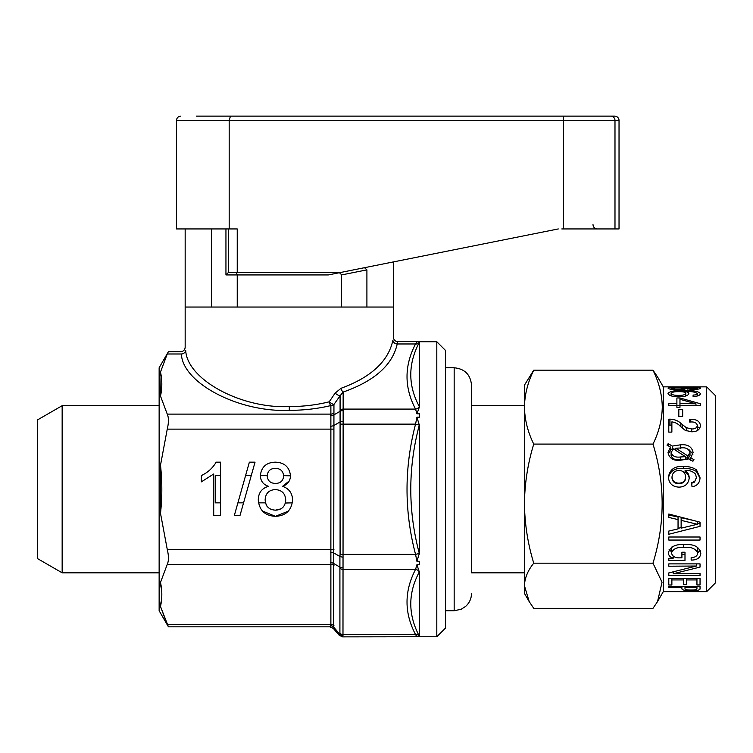 <?xml version="1.0" encoding="UTF-8"?>
<svg xmlns="http://www.w3.org/2000/svg" width="753" height="753" viewBox="0 0 753 753"><rect width="100%" height="100%" fill="white"/><g stroke="black" fill="none" stroke-linecap="round" stroke-linejoin="round"><path stroke-width="1.13" d="M595.651 116.131L565.588 116.131M229.176 228.94L229.176 120.471L176.484 120.471L176.484 228.94L237.233 228.94L237.233 272.322L341.354 272.322L558.293 228.94L393.424 261.912L393.424 307.036L366.909 307.036L366.909 269.866L341.354 274.977L341.354 307.036M614.693 116.131A4.339 4.339 0 0 1 619.032 120.471L229.176 120.471L230.437 116.131L614.693 116.131M341.354 272.322L328.336 274.93L237.233 274.93L237.233 307.036M237.233 272.322L228.554 272.322L228.554 228.94M561.794 228.94L619.032 228.94L619.032 120.471M234.07 116.131L196.448 116.131L234.07 116.131M614.985 228.94L614.985 120.471A4.339 4.283 -90 0 0 610.692 116.131L230.437 116.131M211.678 228.94L211.678 307.036L185.163 307.036L185.163 347.331C184.88 349.957 183.431 351.406 180.824 351.67L168.437 351.67L159.137 367.775L159.137 610.739L168.437 626.844L160.502 606.504L159.73 601.252M364.499 267.691L366.909 269.866M341.354 274.977C340.714 273.16 339.49 272.52 337.692 273.057M228.554 272.322L225.947 274.93L225.947 228.94M236.367 272.322L237.233 274.93L225.947 274.93M533.745 563.178C527.806 543.732 524.709 523.881 524.446 503.635C524.7 483.332 527.797 463.481 533.745 444.091C527.825 432.128 524.728 419.807 524.446 407.128L524.446 407.128C524.681 394.61 527.778 382.289 533.745 370.175L652.983 370.175C658.95 382.289 662.047 394.61 662.282 407.128C662.009 419.807 658.913 432.128 652.983 444.091C665.191 483.69 665.191 523.382 652.983 563.178L662.038 582.248L657.529 601.619L652.983 608.339L533.745 608.339L529.208 601.619L524.446 585.759C524.7 578.059 527.797 570.529 533.745 563.178L652.983 563.178M706.672 386.863L706.672 591.651L715.35 582.973L715.35 395.541L706.672 386.863L663.289 386.863L657.529 376.905M706.672 591.651L663.289 591.651L663.289 386.863M673.248 558.142L668.796 558.293L668.796 560.364L684.995 560.364L684.995 552.222L681.907 552.222L681.907 557.804L680.533 557.832C675.366 558.152 672.354 556.533 671.497 552.975C673.144 548.739 677.201 546.942 683.668 547.553C690.953 546.65 695.631 548.485 697.72 553.05C697.372 556.015 695.188 557.521 691.16 557.54L691.16 560.091C697.203 560.063 700.412 557.775 700.798 553.257C699.311 546.782 693.984 543.93 684.806 544.673C675.789 543.864 670.33 546.527 668.41 552.664C668.429 555.385 670.048 557.211 673.248 558.142L673.248 556.279M700.036 540.061L700.036 537.011L668.796 537.011L668.796 540.061L700.036 540.061M678.048 519.598L678.048 528.898L668.796 531.063L668.796 534.263L700.036 526.347L700.036 522.177L668.796 514.007L668.796 517.424L678.048 519.598L678.048 517.019L668.796 515.033L668.796 514.007M696.478 469.844C692.685 467.378 688.327 466.267 683.413 466.512C674.697 465.862 669.69 469.458 668.391 477.298L668.391 477.317C669.059 483.567 672.627 486.852 679.074 487.144C685.126 486.88 688.506 483.812 689.211 477.939C689.164 474.748 687.79 472.253 685.098 470.427C689.259 470.088 692.722 471.312 695.499 474.108L696.421 477.487L694.821 481.299L691.621 482.739L692.016 486.749C697.127 485.958 699.791 482.965 700.026 477.75L696.478 469.844L696.478 471.491C692.685 469.232 688.327 468.215 683.413 468.441C674.697 467.839 669.69 471.133 668.391 478.315M696.421 478.437L696.421 477.458L694.821 481.299M670.471 447.075L668.024 452.402C669.144 458.248 673.21 460.874 680.204 460.281L688.976 458.869L692.911 461.241L694.002 459.725L690.765 457.786L693.089 452.459C691.856 446.661 687.649 444.119 680.467 444.825L672.297 446.068L668.175 443.649L666.989 445.117L670.471 447.075L670.471 450.652L668.165 454.04M668.777 432.118L671.874 432.118L671.874 421.887C675.243 422.329 678.048 423.798 680.288 426.283L685.286 430.405L691.838 431.798C697.193 431.695 700.055 429.568 700.422 425.417C699.782 421.238 696.563 419.233 690.755 419.421L689.616 419.449L689.616 422.028L690.689 422C694.445 421.708 696.666 422.838 697.334 425.389C696.93 427.864 695.047 429.059 691.668 428.965L686.265 427.685L680.834 423.327C678.02 420.673 674.396 419.289 669.963 419.167L668.796 419.195L668.777 432.118M682.679 416.409L682.679 409.717L678.82 409.717L678.82 416.409L682.679 416.409M700.036 567.084L700.036 563.884L668.796 563.884L668.796 566.218L696.384 566.03L668.796 572.929L668.796 575.49L700.036 575.49L700.036 573.57L673.238 573.758L700.036 567.084L700.036 563.884M683.451 579.942L683.451 584.667L686.529 584.667L686.529 579.942L696.949 579.942L696.949 584.959L700.036 584.959L700.036 578.276L668.796 578.276L668.796 584.996L671.874 584.996L671.874 579.942L683.451 579.942L683.451 578.276M681.907 587.566L681.907 588.78C681.992 590.07 685.126 590.672 691.31 590.587C697.344 590.663 700.252 590.041 700.036 588.742L700.036 586.54L668.796 586.54L668.796 587.566L681.907 587.566L681.907 586.54M471.519 572.817L471.519 385.131L471.519 572.817L524.446 572.817M436.806 341.74L445.484 350.418L445.484 628.096L436.806 636.774L436.806 341.74L419.449 341.74M339.321 635.372L333.24 628.35L329.965 626.844L330.878 624.519L330.878 405.566A4.339 1.628 76.5 0 1 329.221 401.81L335.113 393.122A4.339 1.167 -145.2 0 0 340.083 395.777L343.152 392.068L342.982 635.748C342.474 637.236 342.474 637.236 342.982 635.748C342.474 637.236 342.474 637.236 342.982 635.748A4.339 4.01 -155.4 0 1 339.914 634.346C339.123 635.701 339.123 635.701 339.914 634.346C339.123 635.701 339.123 635.701 339.914 634.346L339.914 556.486A4.339 0.697 9.3 0 0 342.982 557.192M330.595 552.175A4.339 0.697 -170.7 0 1 333.664 552.881L339.914 556.486L340.083 554.387L340.083 395.777L333.946 404.465A4.339 3.756 180 0 1 330.878 405.566C317.568 408.738 303.704 410.338 289.293 410.347C238.936 412.559 182.602 383.136 181.369 353.995C180.654 350.898 180.654 350.898 181.369 353.995A4.339 3.746 170.1 0 0 185.69 350.23C185.003 346.38 185.003 346.38 185.69 350.23C186.876 379.38 240.951 408.804 289.293 406.592C303.12 406.573 316.429 404.982 329.221 401.81A4.339 1.017 35.6 0 0 333.946 404.465L333.664 627.127C333.099 628.746 333.099 628.746 333.664 627.127A4.339 4.01 24.6 0 0 330.595 625.724M419.449 342.097L419.308 342.38C407.947 364.066 407.947 385.461 419.308 406.564L419.449 342.097L416.936 341.758L415.552 343.97L416.936 341.758L419.449 341.646L397.763 341.646C395.137 341.373 393.697 339.923 393.424 337.306L393.424 307.036L185.163 307.036L185.163 228.94M397.763 341.646L397.217 343.97A4.339 3.746 -170.1 0 1 392.897 340.215C393.584 336.356 393.584 336.356 392.897 340.215C388.416 361.242 371.116 377.281 340.996 388.313L335.113 393.122M329.955 626.844L168.437 626.844M419.449 406.846L416.936 413.821L415.552 409.095C404.182 387.503 404.182 365.798 415.552 343.97L397.217 343.97C392.539 365.007 374.523 381.037 343.152 392.068A4.339 2.071 -108.3 0 1 340.996 388.313M416.936 417.19L419.308 425.078C407.947 467.971 407.947 510.76 419.308 553.436L416.936 561.324L415.552 554.387C404.182 511.193 404.182 467.773 415.552 424.127L416.936 417.19L419.449 417.19L419.449 413.821L416.936 413.821M419.449 554.01L419.449 424.504M416.936 564.694L419.308 571.951C407.947 593.157 407.947 614.552 419.308 636.134L416.936 636.756L415.552 634.544C404.182 612.951 404.182 591.237 415.552 569.419L416.936 564.694L419.449 564.694L419.449 561.324L416.936 561.324M419.449 636.417L419.449 571.668M436.806 636.774L416.936 636.756L415.552 634.544A4.339 3.643 -26.7 0 1 419.308 636.134M62.151 572.817L37.65 558.679L37.65 419.835L62.151 405.698L62.151 572.817L159.137 572.817M62.151 405.698L159.137 405.698M159.711 588.592L160.502 582.417C159.118 591.114 159.118 599.143 160.502 606.504L167.251 624.519L330.878 624.519A4.339 3.756 0 0 1 333.946 625.621M160.502 606.504C162.253 598.541 162.253 590.512 160.502 582.417L167.251 564.402C168.823 560.947 168.823 555.94 167.251 549.379L160.502 513.348L160.502 465.166L167.251 429.135C168.823 422.602 168.823 417.595 167.251 414.112L160.502 396.097L159.881 375.681M181.369 353.995L167.251 353.995L160.502 372.01C159.118 379.38 159.118 387.409 160.502 396.097L167.251 414.112L330.878 414.112A4.339 3.756 180 0 0 333.946 413.011M220.573 515.654L220.573 462.163L216.158 462.163C212.638 468.14 207.715 472.592 201.371 475.538L201.371 481.854L213.711 473.976L213.711 515.654L220.573 515.654M220.573 502.853L215.236 502.853L215.236 475.661L220.573 475.661M249.365 462.163L234.287 515.654L239.953 515.654L255.041 462.163L249.365 462.163M245.563 475.661L251.229 475.661M243.558 502.853L237.892 502.853M262.411 511.014L275.429 516.332C285.858 515.814 291.571 510.393 292.569 500.086C292.399 493.206 289.067 488.612 282.582 486.316C287.599 484.555 290.244 481.063 290.517 475.821C289.434 467.011 284.38 462.464 275.344 462.163C266.374 462.417 261.376 466.916 260.34 475.651C260.576 481.026 263.277 484.574 268.445 486.316C261.771 488.358 258.392 492.886 258.279 499.898C259.211 510.299 264.934 515.777 275.429 516.332L288.305 511.174M285.34 503.023L292.362 502.853L292.569 500.086M282.582 486.316L289.35 480.856M279.871 462.671L275.344 462.163M290.517 475.821L283.636 475.661M258.279 499.898L258.514 502.853L265.517 502.853L267.051 506.383M260.34 475.661L267.202 475.689C267.607 480.734 270.365 483.313 275.494 483.426C280.436 483.332 283.156 480.856 283.655 476.009C283.175 471.067 280.436 468.507 275.429 468.338L272.972 468.582M275.476 510.167C281.895 509.809 285.312 506.421 285.716 499.983C285.283 493.45 281.81 489.987 275.278 489.591C268.915 489.987 265.536 493.384 265.141 499.776C265.48 506.298 268.925 509.762 275.476 510.167L280.954 508.877M275.429 468.338C270.515 468.441 267.776 470.889 267.202 475.689M160.502 372.01C162.253 380.105 162.253 388.134 160.502 396.097M160.502 465.166C162.253 481.355 162.253 497.413 160.502 513.348M419.449 636.756L342.596 636.869L339.321 635.363M330.595 562.802A4.339 3.313 165.7 0 1 333.664 563.508L339.914 567.113A4.339 3.313 -14.3 0 0 342.982 567.818M330.595 426.339A4.339 0.697 170.7 0 0 333.664 425.633L339.914 422.028A4.339 0.697 -9.3 0 1 342.982 421.322M330.595 415.712A4.339 3.313 -165.7 0 0 333.664 415.007L339.914 411.402A4.339 3.313 14.3 0 1 342.982 410.696M419.308 571.951A4.339 3.643 26.7 0 0 415.552 569.419L343.152 569.419A4.339 3.756 0 0 1 340.083 568.317M419.308 342.38A4.339 3.643 26.7 0 1 415.552 343.97M419.308 406.564A4.339 3.643 -26.7 0 1 415.552 409.095L343.152 409.095A4.339 3.756 -0 0 0 340.083 410.197M419.308 425.078L415.552 424.127L340.083 424.127M419.308 553.436L415.552 554.387L340.083 554.387M215.236 502.853L215.236 475.661M668.024 388.077C668.608 389.103 671.911 389.659 677.945 389.725C682.114 389.734 684.769 389.357 685.898 388.604L692.609 389.546C697.542 389.433 700.139 388.943 700.422 388.087C700.139 387.419 697.457 387.117 692.365 387.183L685.748 387.635L677.465 387.127C671.695 387.042 668.551 387.362 668.024 388.077M693.278 395.052L693.089 396.464C697.739 396.294 700.186 395.344 700.422 393.593C698.389 391.184 692.638 390.214 683.14 390.694C674.839 390.289 669.793 391.221 668.024 393.49C668.965 395.683 672.589 396.784 678.905 396.793C684.854 396.765 688.167 395.683 688.844 393.555C688.816 392.558 687.48 391.899 684.854 391.579C691.113 391.287 695.273 391.936 697.334 393.518C697.222 394.468 695.876 394.977 693.278 395.052L693.278 396.464M668.796 403.589L668.796 405.538L668.796 403.589L676.891 403.589L676.891 397.979L679.95 397.979L679.95 405.716L676.891 405.716M676.891 403.589L676.891 407.345L679.978 407.345L679.978 405.538L700.422 405.538L700.422 403.749L679.95 397.979M676.891 407.345L676.891 405.538L668.796 405.538M657.529 376.895L652.983 370.175M533.745 444.091L652.983 444.091M533.745 370.175L524.446 385.131L524.446 593.383L529.199 601.619M685.748 388.708L685.748 387.635M687.301 389.122L687.301 388.059L692.365 388.812L697.334 388.059L692.195 387.513L687.301 388.059M692.365 389.546L692.365 388.812M697.334 389.263L697.334 388.059M671.111 389.31L671.111 388.087C671.657 388.67 673.803 388.962 677.531 388.962C681.54 388.981 683.771 388.68 684.223 388.059L678.086 387.428L671.111 388.087M677.531 389.725L677.531 388.962M684.223 389.263L684.223 388.059M693.089 396.464L693.089 395.052M683.14 391.908L683.14 390.694M684.854 392.313L684.854 391.579M697.334 396.003L697.334 393.518M671.111 395.88L671.111 393.461C671.883 394.817 674.424 395.447 678.726 395.353C682.867 395.419 685.211 394.76 685.767 393.377C685.286 392.115 682.98 391.56 678.848 391.692C674.462 391.56 671.874 392.153 671.111 393.461M678.726 396.793L678.726 395.353M685.767 396.012L685.767 393.377M700.422 403.749L700.422 405.538M679.978 405.538L679.978 403.589L695.97 403.796L679.978 399.306L679.978 403.589M695.97 405.538L695.97 403.796M671.874 432.118L671.874 427.6M699.706 428.325L697.334 426.443M690.755 422L690.755 419.421M689.616 422.028L689.616 419.449M697.334 430.801L697.334 425.389M691.668 431.798L691.668 428.965M686.265 430.867L686.265 427.685M680.834 426.791L680.834 423.327M671.874 425.2L669.963 425.106L669.963 419.167M669.963 425.106L668.796 425.134L668.796 419.195M668.796 425.134L668.786 432.118M690.765 460.45L690.765 457.786M692.948 454.115L689.146 449.852M680.467 448.59L680.467 444.825M675.827 448.892L673.991 449.24M672.297 449.729L672.297 446.068M672.128 449.635L670.471 448.741M668.175 445.785L668.175 443.649M671.111 452.44L671.111 455.556C672.278 458.954 675.441 460.337 680.608 459.707L685.446 459.415L685.446 456.657L673.417 448.873L671.111 452.44C672.278 456.149 675.441 457.664 680.608 456.967L685.446 456.657M685.446 457.325L687.894 458.784L690.002 455.565L690.002 452.44C688.76 448.713 685.625 447.226 680.608 447.979L675.827 448.204L687.894 455.97L690.002 452.44M675.827 450.416L675.827 448.204M687.894 458.784L687.894 455.97M680.608 459.707L680.608 456.967M689.211 478.899C689.164 475.981 687.79 473.693 685.098 472.027L685.098 470.427M694.821 481.976L691.621 483.294M700.017 478.277L696.478 471.491M671.996 476.997C672.438 481.054 674.754 483.106 678.952 483.144C683.187 482.993 685.409 480.894 685.606 476.837C685.324 472.865 683.169 470.729 679.159 470.427C674.848 470.616 672.457 472.799 671.996 476.997L671.996 478.033C672.438 481.751 674.754 483.633 678.952 483.661C683.187 483.52 685.409 481.6 685.606 477.891M697.353 523.834L700.036 523.203L700.036 522.177M678.048 528.333L681.136 527.618M692.967 520.351L681.136 517.716L681.136 520.351L697.353 524.286L697.353 521.321M681.136 520.351L681.136 528.154L697.353 524.286M669.078 549.718L671.497 551.704M691.16 560.091L691.16 557.54M697.72 552.768L700.271 550.302M697.72 553.05L697.692 547.186M683.668 547.553L683.668 544.683M671.497 552.975L671.525 547.139M681.907 554.34L684.995 554.34L684.995 552.222M668.796 560.364L668.796 558.293M673.238 573.758L673.238 571.885M700.036 575.49L700.036 573.57M668.796 575.49L668.796 572.929M696.384 566.03L696.384 563.884M668.796 566.218L668.796 563.884M696.949 579.942L696.949 578.276M686.529 579.942L686.529 578.276M671.874 579.942L671.874 578.276M691.31 590.587L691.31 590.032M684.995 587.566L684.995 588.761C685.032 589.665 687.122 590.088 691.273 590.032C695.254 590.051 697.137 589.608 696.949 588.705L696.949 587.566L684.995 587.566L684.995 586.54M563.555 228.94L563.555 116.131M471.519 593.383C471.425 598.569 469.467 602.908 465.636 606.4L461.175 609.262L454.163 610.739L454.163 367.775L445.484 367.775M289.293 406.592L289.293 410.347M167.251 549.379L333.946 549.379M333.946 429.135L167.251 429.135M333.946 565.503A4.339 3.756 180 0 0 330.878 564.402L167.251 564.402M333.664 627.127L339.914 634.346M340.083 633.442A4.339 3.756 180 0 0 343.152 634.544L415.552 634.544M682.209 428.071L682.209 424.466M683.413 468.441L683.413 466.512M678.952 483.661L678.952 483.144M176.484 120.471C176.72 117.863 178.169 116.414 180.824 116.131M592.997 224.601C593.232 227.208 594.682 228.658 597.336 228.94M663.289 591.651L657.529 601.619M454.163 610.739L445.484 610.739M524.446 405.698L471.519 405.698M454.163 367.775C464.705 368.801 470.484 374.589 471.519 385.131"/></g></svg>
